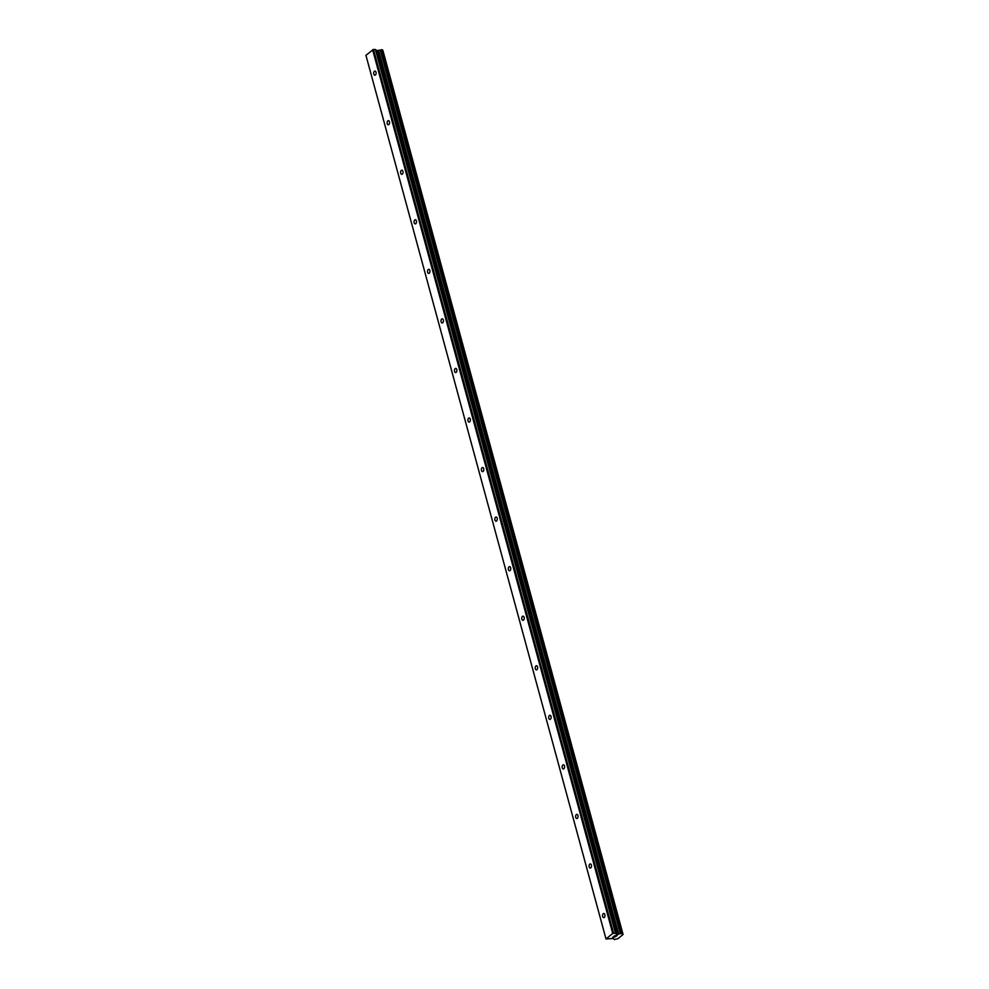 <?xml version="1.0" encoding="UTF-8"?>
<svg xmlns="http://www.w3.org/2000/svg" width="989" height="989" viewBox="0 0 989 989"><rect width="100%" height="100%" fill="white"/><g stroke="black" fill="none" stroke-linecap="round" stroke-linejoin="round"><path stroke-width="1.48" d="M376.005 72.234A2.077 1.212 91.7 0 1 374.831 75.226A2.077 1.212 91.7 0 1 373.78 74.076A2.077 1.212 91.7 0 1 374.955 71.084A2.077 1.212 91.7 0 1 376.005 72.234M389.468 121.783A2.077 1.212 91.7 0 1 388.294 124.787A2.077 1.212 91.7 0 1 387.243 123.637A2.077 1.212 91.7 0 1 388.417 120.633A2.077 1.212 91.7 0 1 389.468 121.783M402.931 171.344A2.077 1.212 91.7 0 1 401.757 174.336A2.077 1.212 91.7 0 1 400.706 173.186A2.077 1.212 91.7 0 1 401.88 170.182A2.077 1.212 91.7 0 1 402.931 171.344M416.394 220.893A2.077 1.212 91.7 0 1 415.219 223.885A2.077 1.212 91.7 0 1 414.168 222.735A2.077 1.212 91.7 0 1 415.343 219.743A2.077 1.212 91.7 0 1 416.394 220.893M429.856 270.442A2.077 1.212 91.7 0 1 428.682 273.446A2.077 1.212 91.7 0 1 427.644 272.284A2.077 1.212 91.7 0 1 428.806 269.292A2.077 1.212 91.7 0 1 429.856 270.442M443.319 320.003A2.077 1.212 91.7 0 1 442.145 322.995A2.077 1.212 91.7 0 1 441.106 321.845A2.077 1.212 91.7 0 1 442.268 318.841A2.077 1.212 91.7 0 1 443.319 320.003M456.782 369.552A2.077 1.212 91.7 0 1 455.608 372.544A2.077 1.212 91.7 0 1 454.569 371.394A2.077 1.212 91.7 0 1 455.731 368.403A2.077 1.212 91.7 0 1 456.782 369.552M470.245 419.101A2.077 1.212 91.7 0 1 469.07 422.105A2.077 1.212 91.7 0 1 468.032 420.943A2.077 1.212 91.7 0 1 469.194 417.951A2.077 1.212 91.7 0 1 470.245 419.101M483.708 468.65A2.077 1.212 91.7 0 1 482.533 471.654A2.077 1.212 91.7 0 1 481.495 470.504A2.077 1.212 91.7 0 1 482.657 467.5A2.077 1.212 91.7 0 1 483.708 468.65M497.17 518.211A2.077 1.212 91.7 0 1 495.996 521.203A2.077 1.212 91.7 0 1 494.957 520.053A2.077 1.212 91.7 0 1 496.119 517.062A2.077 1.212 91.7 0 1 497.17 518.211M510.633 567.76A2.077 1.212 91.7 0 1 509.459 570.764A2.077 1.212 91.7 0 1 508.42 569.602A2.077 1.212 91.7 0 1 509.582 566.61A2.077 1.212 91.7 0 1 510.633 567.76M524.096 617.309A2.077 1.212 91.7 0 1 522.921 620.313A2.077 1.212 91.7 0 1 521.883 619.163A2.077 1.212 91.7 0 1 523.045 616.159A2.077 1.212 91.7 0 1 524.096 617.309M537.559 666.87A2.077 1.212 91.7 0 1 536.384 669.862A2.077 1.212 91.7 0 1 535.346 668.712A2.077 1.212 91.7 0 1 536.508 665.721A2.077 1.212 91.7 0 1 537.559 666.87M551.021 716.419A2.077 1.212 91.7 0 1 549.847 719.411A2.077 1.212 91.7 0 1 548.808 718.261A2.077 1.212 91.7 0 1 549.971 715.27A2.077 1.212 91.7 0 1 551.021 716.419M564.484 765.968A2.077 1.212 91.7 0 1 563.322 768.972A2.077 1.212 91.7 0 1 562.271 767.823A2.077 1.212 91.7 0 1 563.446 764.818A2.077 1.212 91.7 0 1 564.484 765.968M577.947 815.529A2.077 1.212 91.7 0 1 576.785 818.521A2.077 1.212 91.7 0 1 575.734 817.371A2.077 1.212 91.7 0 1 576.908 814.38A2.077 1.212 91.7 0 1 577.947 815.529M591.41 865.078A2.077 1.212 91.7 0 1 590.248 868.07A2.077 1.212 91.7 0 1 589.197 866.92A2.077 1.212 91.7 0 1 590.371 863.929A2.077 1.212 91.7 0 1 591.41 865.078M604.872 914.627A2.077 1.212 91.7 0 1 603.71 917.631A2.077 1.212 91.7 0 1 602.66 916.482A2.077 1.212 91.7 0 1 603.834 913.477A2.077 1.212 91.7 0 1 604.872 914.627M616.913 935.569L616.172 936.187M615.01 935.52L614.268 936.138L615.01 935.507M616.32 936.2L617.148 935.495L616.32 936.2M614.12 936.138L617.161 935.495M613.576 936.719L612.772 937.374L613.563 936.707M615.331 936.806L612.636 937.374M606.022 938.994L612.723 933.418L615.492 933.196L616.468 934.333L376.376 50.649L375.783 49.648L373.496 49.45L365.93 55.297L606.022 938.994L613.279 938.45M616.468 934.333L621.722 933.381L623.07 934.469L618.088 938.61L614.33 939.538L613.291 938.499M623.07 934.469L382.731 50.624M622.402 933.431L382.347 49.771L376.376 50.649M622.625 933.727L382.409 50.019M623.045 934.37L382.953 50.674M618.743 934.246L378.651 50.55M618.298 934.308L378.206 50.612M613.6 933.146L373.496 49.45M612.723 933.418L372.63 49.722M622.576 933.715L382.483 50.031M622.489 933.703L382.347 49.771M622.279 933.406L382.187 49.71M621.722 933.381L381.63 49.697M621.315 933.48L381.21 49.796M621.179 933.554L381.086 49.858M620.832 933.653L380.74 49.957M620.709 933.665L380.617 49.969M620.35 933.777L380.246 50.08M618.051 934.382L377.959 50.686M617.791 934.432L377.699 50.736M616.617 934.395L376.525 50.699M615.875 933.332L375.783 49.648M615.492 933.196L375.4 49.512M622.674 933.777L382.582 50.093"/></g></svg>
